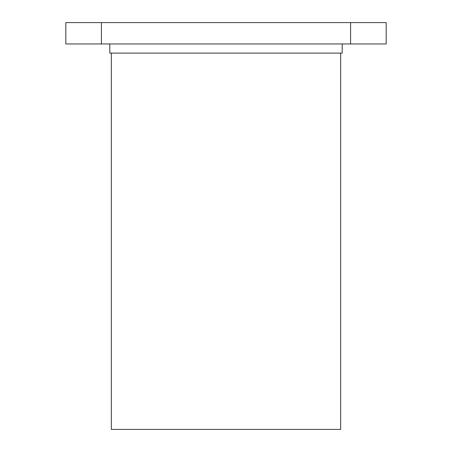 <?xml version="1.0" encoding="UTF-8"?>
<svg xmlns="http://www.w3.org/2000/svg" width="452" height="452" viewBox="0 0 452 452"><rect width="100%" height="100%" fill="white"/><g stroke="black" fill="none" stroke-linecap="round" stroke-linejoin="round"><path stroke-width="0.68" d="M342.192 43.957L342.192 53.11L109.808 53.11L109.808 43.957M350.582 43.957L350.582 22.6L386.177 22.6L386.177 43.957L65.822 43.957L65.822 22.6L101.417 22.6L101.417 43.957M101.417 22.6L350.582 22.6M340.667 53.11L340.667 429.4L111.333 429.4L111.333 53.11"/></g></svg>
